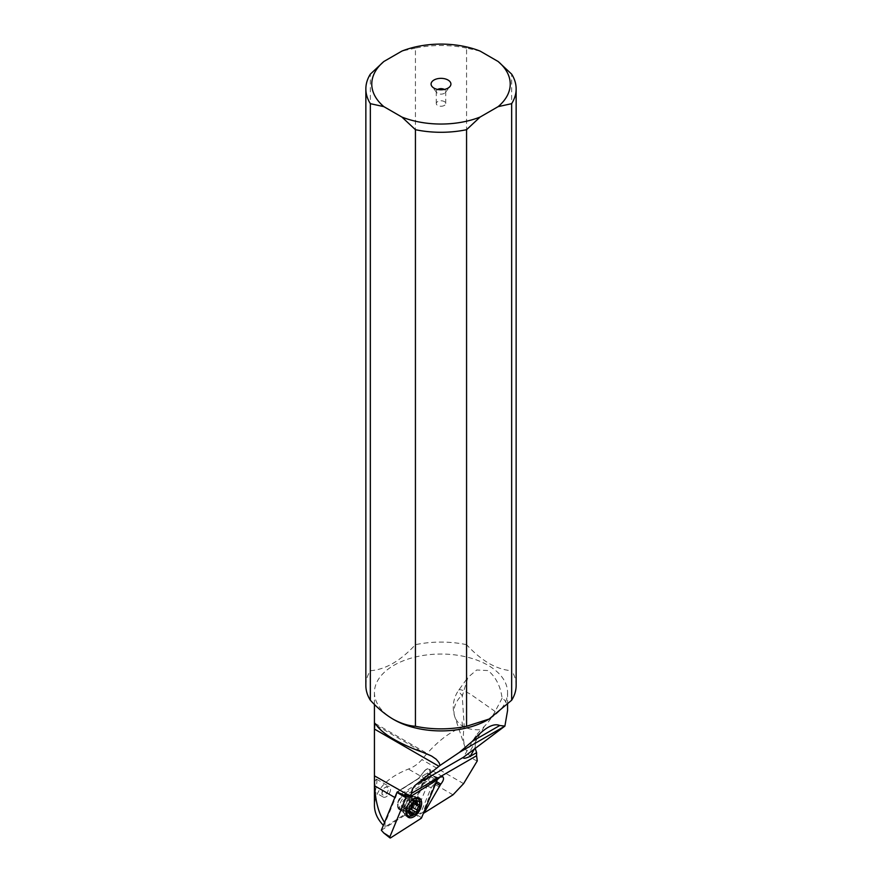 <?xml version="1.0" encoding="UTF-8"?>
<svg xmlns="http://www.w3.org/2000/svg" width="882" height="882" viewBox="0 0 882 882"><rect width="100%" height="100%" fill="white"/><g stroke="black" fill="none" stroke-linecap="round" stroke-linejoin="round"><path stroke-width="0.66" stroke-dasharray="4.41 3.31" d="M437.748 778.597L437.384 779.467L437.748 778.597A1.18 0.684 -60 0 0 436.998 777.549L430.218 774.561L437.748 778.597A1.18 0.684 -60 0 0 436.998 777.549L409.072 795.355L436.998 777.549M421.64 817.647L410.758 811.495L426.359 773.646L397.815 791.86M390.627 837.845L383.769 832.972M381.344 830.249L410.758 811.495M398.807 808.298A8.28 4.785 -60 0 1 400.263 798.673A8.28 4.785 -60 0 1 407.991 794.781A8.28 4.785 -60 0 1 408.895 795.608A8.28 4.785 -60 0 1 407.44 805.233A8.28 4.785 -60 0 1 399.711 809.125A8.28 4.785 -60 0 1 398.807 808.298M426.359 773.646L437.571 777.439M407.319 816.534A11.091 6.406 -60 0 1 406.172 816.104A11.091 6.406 -60 0 1 404.959 814.99A11.091 6.406 -60 0 1 404.11 813.105A11.091 6.406 -60 0 1 413.647 796.6A11.091 6.406 -60 0 1 417.263 796.887A11.091 6.406 -60 0 1 418.211 797.659M419.435 800.437A11.091 6.406 -60 0 1 410.328 816.214M480.106 51.09L466.567 48.102L466.567 644.676C473.755 652.515 481.274 658.788 489.113 663.485C496.952 667.839 504.471 670.243 511.659 670.706L511.659 74.143M393.934 719.657A66.569 38.433 180 0 1 374.431 692.48A66.569 38.433 180 0 1 415.521 656.969A66.569 38.433 180 0 1 488.066 665.304A66.569 38.433 180 0 1 507.569 692.48A66.569 38.433 180 0 1 488.066 719.657M516.146 685.468A75.146 43.383 0 0 0 511.659 670.706M466.567 644.676A75.146 43.383 0 0 0 415.433 644.676C400.406 660.949 385.379 669.625 370.341 670.706A75.146 43.383 0 0 0 365.854 685.468M466.567 48.102A75.146 43.383 180 0 0 415.433 48.102L415.433 644.676M415.433 48.102L401.894 51.09M370.341 670.706L370.341 74.143M507.569 710.517C507.536 704.277 505.717 700.176 502.112 698.202C500.524 686.24 495.849 677.023 488.066 670.563L476.677 670L467.89 677.431L462.245 696.196L461.925 695.225A29.58 21.521 -18.6 0 0 454.792 716.724A29.58 21.521 -18.6 0 0 462.94 726.25C468.066 729.116 474.108 730.219 481.065 729.579L475.784 735.831L463.414 757.23M477.272 760.901C471.65 759.016 467.625 754.606 465.2 747.682C463.16 741.442 462.852 734.43 464.252 726.636L462.245 696.196M464.252 726.636C450.294 731.068 436.171 742.049 421.905 759.589C418.167 763.933 413.658 767.086 408.399 769.06C386.669 777.77 375.346 789.864 374.431 805.354M411.574 810.007L416.26 812.102L426.943 786.204L422.456 783.602L411.574 810.007L385.037 826.93L383.372 825.332M385.037 826.93L385.037 823.127L395.456 797.857A17.75 10.253 120 0 0 397.076 792.323M384.563 822.443L385.037 823.127M376.978 781.485L376.449 779.126L375.423 780.449L374.53 789.974C374.894 793.579 375.71 790.746 376.978 781.485M383.207 797.041A6.064 3.506 120 0 0 387.882 795.41A6.064 3.506 120 0 0 390.539 789.313A6.064 3.506 120 0 0 389.943 787.141A6.064 3.506 120 0 0 389.282 786.535A6.064 3.506 120 0 0 386.25 786.832A6.064 3.506 120 0 0 381.961 794.263A6.064 3.506 120 0 0 382.545 796.435A6.064 3.506 120 0 0 383.207 797.041L374.696 792.113L374.53 789.974M405.224 793.139L430.901 776.755L436.766 780.14M422.908 812.333L420.339 813.976L431.221 787.571L435.157 782.632L422.908 812.333L423.658 812.774M416.26 812.102L420.339 813.976M431.221 787.571L426.943 786.204M435.157 782.632L435.906 783.062M410.13 798.331A8.875 5.127 120 0 0 403.857 794.704A8.875 5.127 120 0 0 397.573 805.575A8.875 5.127 120 0 0 403.857 809.202A8.875 5.127 120 0 0 410.13 798.331M401.376 793.921L422.698 780.327L418.928 778.156L397.264 791.749M424.209 771.298L418.63 778.31L424.209 771.298A5.325 3.076 -60 0 1 429.347 769.832A5.325 3.076 -60 0 1 428.101 776.502A5.325 3.076 120 0 1 428.035 776.59L422.456 783.602M430.901 776.755L426.976 781.695L407.23 794.296M422.698 780.327L426.976 781.695M397.573 804.362A7.398 4.267 120 0 0 398.3 807.019A7.398 4.267 120 0 0 399.105 807.758A7.398 4.267 120 0 0 404.805 805.773A7.398 4.267 120 0 0 408.035 798.331A7.398 4.267 120 0 0 407.308 795.685A7.398 4.267 120 0 0 406.503 794.947A7.398 4.267 120 0 0 402.809 795.31A7.398 4.267 120 0 0 397.573 804.362L397.573 805.575M416.15 798.133A9.768 5.634 120 0 0 415.08 797.163A9.768 5.634 120 0 0 412.666 796.744A9.768 5.634 120 0 0 405.312 802.796A9.768 5.634 120 0 0 403.747 812.179A9.768 5.634 120 0 0 404.254 813.094A9.768 5.634 120 0 0 405.312 814.075A9.768 5.634 120 0 0 414.43 809.478A9.768 5.634 120 0 0 416.15 798.133M407.23 806.578A9.768 5.634 -60 0 1 409.546 802.565M420.03 803.326A9.768 5.634 -60 0 1 413.129 815.277M411.453 813.656L406.128 810.591L406.668 811.583M406.481 811.44L410.549 808.992M414.297 803.844L412.589 803.954M413.482 803.359L414.242 801.683L413.46 801.374L414.242 801.683M416.227 801.771L411.982 799.324L412.081 800.999L418.785 804.439M411.982 799.324L412.126 798.761L410.472 799.213L406.789 801.584L404.375 808.518M406.128 810.591L405.014 808.386L409.336 810.812M475.784 735.831L475.1 748.101M502.112 698.202L495.111 711.465A29.58 12.381 120 0 1 484.361 726.371L481.065 729.579M495.111 711.465L470.845 694.443A29.58 4.189 -144.2 0 0 458.849 689.989A29.58 4.189 -144.2 0 0 461.925 695.225L462.245 694.773M462.94 726.25A29.58 17.078 -60 0 1 461.925 719.381M387.793 787.725A4.443 2.558 120 0 0 385.092 787.494A4.443 2.558 120 0 0 381.961 792.929A4.443 2.558 120 0 0 382.391 794.517A4.443 2.558 120 0 0 386.691 793.326A4.443 2.558 120 0 0 387.793 787.725M437.659 89.457A4.73 2.734 0 0 0 437.648 89.457A4.73 2.734 0 0 0 436.27 91.386A4.73 2.734 0 0 0 436.678 92.511A4.73 2.734 0 0 0 444.352 93.327A4.73 2.734 0 0 0 445.322 92.511A4.73 2.734 0 0 0 445.73 91.386A4.73 2.734 0 0 0 444.341 89.457M444.352 105.443A4.73 2.734 180 0 1 439.192 106.038A4.73 2.734 180 0 1 436.27 103.514A4.73 2.734 180 0 1 437.648 101.584A4.73 2.734 180 0 1 442.808 100.989A4.73 2.734 180 0 1 445.73 103.514A4.73 2.734 180 0 1 444.352 105.443M414.121 813.612L420.979 818.485M400.538 809.301A8.28 4.785 120 0 0 401.442 810.128A8.28 4.785 120 0 0 409.171 806.225A8.28 4.785 120 0 0 410.626 796.6A8.28 4.785 120 0 0 409.722 795.773A8.28 4.785 120 0 0 401.994 799.676A8.28 4.785 120 0 0 400.538 809.301M395.456 797.857L394.849 797.504M453.017 794.825L408.399 769.06M436.491 781.639L428.663 777.119L423.173 784.021L412.5 809.919M437.825 778.993L424.418 771.243A5.92 3.418 -60 0 1 426.546 769.358A5.92 3.418 -60 0 1 429.501 769.06C428.068 768.2 426.282 768.906 424.165 771.177L418.928 778.156L397.617 791.749L418.63 778.31M442.599 776.623L429.501 769.06A5.92 3.418 -60 0 1 428.663 777.119L428.035 776.59M402.236 809.279A7.398 4.267 -60 0 1 403.537 800.691A7.398 4.267 -60 0 1 410.439 797.218A7.398 4.267 -60 0 1 411.244 797.956A7.398 4.267 -60 0 1 409.943 806.545A7.398 4.267 -60 0 1 403.041 810.018A7.398 4.267 -60 0 1 402.236 809.279M403.041 810.194A7.795 4.498 120 0 0 410.582 808.088A7.795 4.498 120 0 0 412.533 798.254A7.795 4.498 120 0 0 409.755 797.141A7.795 4.498 120 0 0 403.89 801.97A7.795 4.498 120 0 0 402.633 809.467A7.795 4.498 120 0 0 403.041 810.194M411.508 812.928L407.638 810.701M415.797 802.289L410.472 799.213M412.886 803.998L407.572 800.922M411.398 805.872L406.073 802.796M409.965 809.621L404.64 806.556M409.358 811.264L404.662 808.54M463.59 783.646L421.905 759.589M484.361 726.371L469.389 752.313M376.823 725.654L423.316 752.5M404.11 813.105L399.711 809.125M413.647 796.6L407.991 794.781M408.267 817.305L406.172 816.104M419.358 798.089L417.263 796.887M374.431 704.442L374.431 692.48M412.666 796.744L409.755 797.141L406.503 794.947M402.809 795.31L403.857 794.704M403.747 812.179L402.633 809.467L399.105 807.758M416.061 797.725L415.08 797.163M406.293 814.637L405.312 814.075M406.58 811.539L411.696 814.494M414.011 801.506L419.171 804.483M412.225 801.088L415.367 802.907M411.949 798.618L417.065 801.562M404.43 808.596L409.59 811.583M465.2 747.682L454.792 716.724A29.58 29.58 0 0 1 458.849 689.989L467.901 677.442M507.569 704.442L507.569 692.48M375.004 723.372L432.279 756.436M381.961 792.929L381.961 794.263M385.092 787.494L386.25 786.832M376.449 779.126L389.282 786.535M445.322 92.511L450.052 86.403M436.678 92.511L431.948 86.403M436.27 91.386L436.27 103.514M445.73 91.386L445.73 103.514"/><path stroke-width="1.32" d="M389.877 836.809A1.18 0.684 -60 0 0 390.627 837.845L420.979 818.485A1.18 0.684 -60 0 0 421.64 817.647L437.384 779.467L421.64 817.647A1.18 0.684 -60 0 1 420.979 818.485L390.627 837.845A1.18 0.684 -60 0 1 389.877 836.809L405.974 797.747A1.18 0.684 -60 0 1 406.646 796.909L409.072 795.355L406.646 796.909A1.18 0.684 -60 0 0 405.974 797.747L396.955 792.411L381.344 830.249L383.769 832.972L389.877 836.809L405.974 797.747M420.571 799.202A11.091 6.406 120 0 0 419.358 798.089A11.091 6.406 120 0 0 409.005 803.315A11.091 6.406 120 0 0 407.054 816.203A11.091 6.406 120 0 0 408.267 817.305A11.091 6.406 120 0 0 418.608 812.09A11.091 6.406 120 0 0 420.571 799.202M397.815 791.86L396.955 792.411M418.211 797.659A11.091 6.406 -60 0 1 418.476 797.99A11.091 6.406 -60 0 1 419.435 800.437M410.328 816.214A11.091 6.406 -60 0 1 407.319 816.534M480.106 51.09L498.132 61.497A69.226 39.966 180 0 1 498.132 106.645L480.106 117.052A69.226 39.966 180 0 1 401.894 117.052L383.868 106.645A69.226 39.966 180 0 1 383.868 61.497L401.894 51.09A69.226 39.966 180 0 1 480.106 51.09M433.988 80.019A9.911 5.722 0 0 0 431.948 86.403A9.911 5.722 0 0 0 448.012 88.112A9.911 5.722 0 0 0 450.052 86.403A9.911 5.722 0 0 0 446.623 79.358A9.911 5.722 0 0 0 433.988 80.019M498.132 106.645L511.659 103.668A75.146 43.383 180 0 0 516.146 88.906A75.146 43.383 180 0 0 511.659 74.143L498.132 61.497M489.113 719.051L488.066 719.657A66.569 38.433 180 0 1 393.934 719.657L392.887 719.051C400.726 723.405 408.245 725.809 415.433 726.272A75.146 43.383 0 0 0 466.567 726.272L489.113 719.051L511.659 700.231A75.146 43.383 0 0 0 516.146 685.468L516.146 88.906M511.659 700.231L511.659 103.668M466.567 726.272L466.567 129.698L480.106 117.052M466.567 129.698A75.146 43.383 180 0 1 415.433 129.698L415.433 726.272M392.887 719.051C385.048 714.354 377.529 708.081 370.341 700.231L370.341 103.668L383.868 106.645M401.894 117.052L415.433 129.698M370.341 103.668A75.146 43.383 180 0 1 365.854 88.906L365.854 685.468A75.146 43.383 0 0 0 370.341 700.231M383.868 61.497L370.341 74.143A75.146 43.383 180 0 0 365.854 88.906M394.849 797.504L374.607 785.818L374.442 775.84L410.847 796.38L411.354 793.392L476.589 755.731L477.272 760.901L463.59 783.646L453.017 794.825L424.033 812.995L440.802 784.131L436.491 781.639M374.442 729.05L374.949 723.339L376.823 725.654C379.999 729.976 385.699 734.53 393.934 739.314C402.258 744.088 412.048 748.487 423.316 752.5L431.552 756.028L436.193 759.215L438.993 762.61L440.041 765.422L438.96 766.304L374.442 729.05L374.442 775.84M383.372 825.332C377.485 819.235 374.497 812.576 374.431 805.354L374.431 704.442M374.607 785.818C375.445 801.529 378.764 813.744 384.563 822.443M407.23 794.296L405.114 795.641A17.75 10.253 120 0 0 405.224 793.624M405.114 795.641L397.12 792.036A17.75 10.253 120 0 1 397.076 792.323M438.96 766.304L415.929 784.704A29.58 17.078 -120 0 0 411.354 793.392M440.802 784.131C443.536 780.724 444.197 778.266 442.797 776.733L440.052 777.152L436.766 780.14L410.847 796.38M435.906 783.062L439.743 785.278M414.386 814.549A7.993 4.608 -60 0 1 409.513 814.152A7.993 4.608 -60 0 1 411.519 804.064A7.993 4.608 -60 0 1 419.248 801.914A7.993 4.608 -60 0 1 420.03 804.77A7.993 4.608 -60 0 1 414.386 814.549L413.129 815.277A9.768 5.634 -60 0 1 408.245 815.762A9.768 5.634 -60 0 1 407.175 814.792A9.768 5.634 -60 0 1 407.23 806.578M409.546 802.565A9.768 5.634 -60 0 1 418.013 798.849A9.768 5.634 -60 0 1 419.071 799.831A9.768 5.634 -60 0 1 420.03 803.326L420.03 804.77M411.453 813.656A1.279 0.739 120 0 0 412.963 813.777A2.988 1.72 -60 0 1 415.874 812.068A1.279 0.739 120 0 0 417.362 810.183A2.988 1.72 -60 0 1 418.796 806.435A1.279 0.739 120 0 0 418.785 804.439A2.988 1.72 -60 0 1 417.87 804.351A2.988 1.72 -60 0 1 417.55 804.053A2.988 1.72 -60 0 1 417.307 802.399A1.279 0.739 120 0 0 415.797 802.289A2.988 1.72 -60 0 1 412.886 803.998A1.279 0.739 120 0 0 411.398 805.872A2.988 1.72 -60 0 1 409.965 809.621A1.279 0.739 120 0 0 409.976 811.616A2.988 1.72 -60 0 1 410.891 811.716A2.988 1.72 -60 0 1 411.221 812.013A2.988 1.72 -60 0 1 411.453 813.656M413.482 803.359L411.927 808.684L410.549 808.992L415.874 812.068M476.589 755.731L476.622 752.644L470.183 756.359C465.288 758.531 463.028 758.851 463.381 757.307L504.89 726.107L507.569 710.517L507.569 704.442M475.1 748.101L476.622 752.644M440.041 765.422L459.324 752.434L504.702 726.239M504.89 726.107L499.741 725.511C493.303 722.744 484.163 728.014 472.322 741.343L459.324 752.434M444.341 89.457A4.73 2.734 0 0 0 437.659 89.457M399.877 793.91L406.646 796.909M412.963 813.777L411.508 812.928M417.362 810.183L412.048 807.118M418.796 806.435L414.297 803.844M417.307 802.399L416.227 801.771M409.976 811.616L409.358 811.264M499.741 725.511L472.322 741.343M463.381 757.307L415.929 784.704M474.847 748.278L470.183 756.359M383.769 832.983L389.943 837.9M418.013 798.849L416.061 797.725M408.245 815.762L406.293 814.637M415.367 802.907L417.87 804.351M409.336 810.812L410.891 811.716"/></g></svg>
